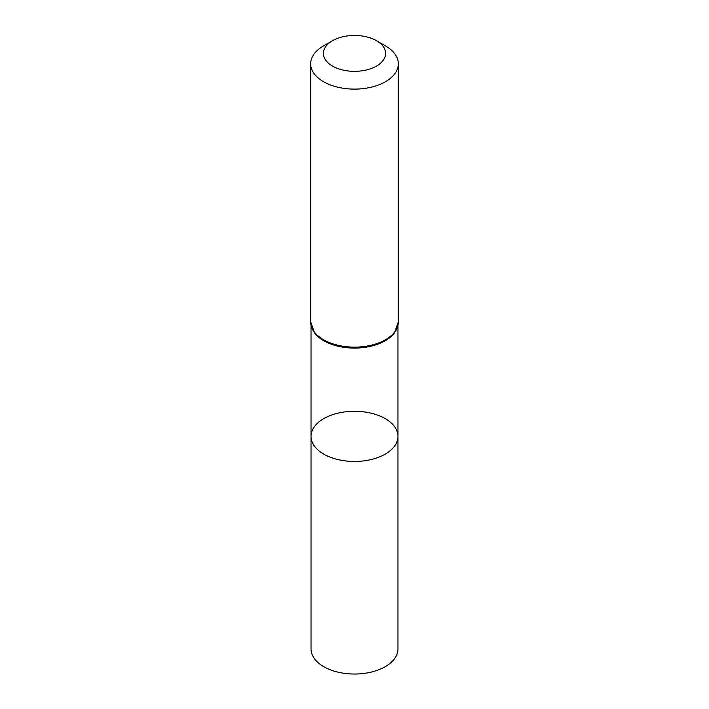 <?xml version="1.0" encoding="UTF-8"?>
<svg xmlns="http://www.w3.org/2000/svg" width="709" height="709" viewBox="0 0 709 709"><rect width="100%" height="100%" fill="white"/><g stroke="black" fill="none" stroke-linecap="round" stroke-linejoin="round"><path stroke-width="1.06" d="M311.029 436.363A43.471 25.099 0 0 0 354.5 461.462A43.471 25.099 0 0 0 397.971 436.363A43.471 25.099 180 0 1 371.135 459.556A43.471 25.099 180 0 1 323.765 454.114A43.471 25.099 180 0 1 311.029 436.363A43.471 25.099 180 0 1 354.5 411.273A43.471 25.099 180 0 1 397.971 436.363L397.971 648.939A43.471 25.099 0 0 1 371.135 672.123A43.471 25.099 0 0 1 323.765 666.682A43.471 25.099 0 0 1 311.029 648.939L311.029 325.201M385.501 45.908L376.479 40.705A31.09 17.947 180 0 1 376.479 66.088A31.09 17.947 180 0 1 332.521 66.088A31.09 17.947 180 0 1 332.521 40.705A31.09 17.947 180 0 1 376.479 40.705L385.492 45.908A43.834 25.311 180 0 1 385.501 45.908A43.834 25.311 180 0 1 398.334 63.81A43.834 25.311 180 0 1 354.5 89.112A43.834 25.311 180 0 1 310.666 63.81A43.834 25.311 180 0 1 323.499 45.908L332.521 40.705M397.084 328.028A43.471 25.099 180 0 1 354.5 348.084A43.471 25.099 180 0 1 311.916 328.028M398.334 63.81L398.334 321.833A43.834 25.311 180 0 1 354.5 347.144A43.834 25.311 180 0 1 310.666 321.833L314.326 332.273A43.657 25.205 180 0 1 311.49 326.734M397.51 326.734A43.657 25.205 180 0 1 394.674 332.273A43.657 25.205 180 0 1 354.5 347.614A43.657 25.205 180 0 1 314.326 332.273M397.971 325.201L397.971 436.363M398.334 321.833L394.674 332.273M310.666 63.81L310.666 321.833"/></g></svg>
